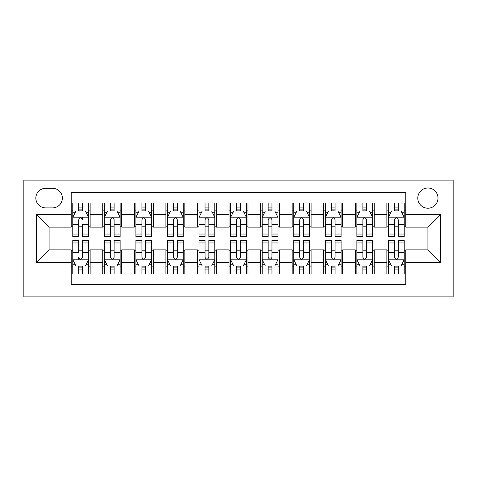 <?xml version="1.0" encoding="UTF-8"?>
<svg xmlns="http://www.w3.org/2000/svg" width="477" height="477" viewBox="0 0 477 477"><rect width="100%" height="100%" fill="white"/><g stroke="black" fill="none" stroke-linecap="round" stroke-linejoin="round"><path stroke-width="0.72" d="M427.899 187.992A10.1 10.1 0 0 0 417.798 198.098A10.1 10.1 0 0 0 427.899 208.199A10.1 10.1 0 0 0 437.999 198.098A10.1 10.1 0 0 0 427.899 187.992M23.85 296.897L453.15 296.897L453.15 180.103L23.85 180.103L23.85 296.897M405.802 202.987L386.859 202.987L386.859 214.507L374.236 214.507L374.236 227.135L386.859 227.135L386.859 214.507M374.236 214.507L374.236 202.987L355.293 202.987L355.293 214.507L342.671 214.507L342.671 227.135L355.293 227.135L355.293 214.507M342.671 214.507L342.671 202.987L323.728 202.987L323.728 214.507L311.099 214.507L311.099 227.135L323.728 227.135L323.728 214.507M311.099 214.507L311.099 202.987L292.162 202.987L292.162 214.507L279.534 214.507L279.534 227.135L292.162 227.135L292.162 214.507M279.534 214.507L279.534 202.987L260.597 202.987L260.597 214.507L247.968 214.507L247.968 227.135L260.597 227.135L260.597 214.507M247.968 214.507L247.968 202.987L229.032 202.987L229.032 214.507L216.403 214.507L216.403 227.135L229.032 227.135L229.032 214.507M216.403 214.507L216.403 202.987L197.466 202.987L197.466 214.507L184.837 214.507L184.837 227.135L197.466 227.135L197.466 214.507M184.837 214.507L184.837 202.987L165.901 202.987L165.901 214.507L153.272 214.507L153.272 227.135L165.901 227.135L165.901 214.507M153.272 214.507L153.272 202.987L134.329 202.987L134.329 214.507L121.707 214.507L121.707 227.135L134.329 227.135L134.329 214.507M121.707 214.507L121.707 202.987L102.764 202.987L102.764 227.135L90.141 227.135L90.141 202.987L71.198 202.987M71.198 274.013L90.141 274.013L90.141 249.865L102.764 249.865L102.764 274.013L121.707 274.013L121.707 249.865L134.329 249.865L134.329 262.493L121.707 262.493M134.329 262.493L134.329 274.013L153.272 274.013L153.272 249.865L165.901 249.865L165.901 262.493L153.272 262.493M165.901 262.493L165.901 274.013L184.837 274.013L184.837 249.865L197.466 249.865L197.466 262.493L184.837 262.493M197.466 262.493L197.466 274.013L216.403 274.013L216.403 249.865L229.032 249.865L229.032 262.493L216.403 262.493M229.032 262.493L229.032 274.013L247.968 274.013L247.968 249.865L260.597 249.865L260.597 262.493L247.968 262.493M260.597 262.493L260.597 274.013L279.534 274.013L279.534 249.865L292.162 249.865L292.162 262.493L279.534 262.493M292.162 262.493L292.162 274.013L311.099 274.013L311.099 249.865L323.728 249.865L323.728 262.493L311.099 262.493M323.728 262.493L323.728 274.013L342.671 274.013L342.671 249.865L355.293 249.865L355.293 262.493L342.671 262.493M355.293 262.493L355.293 274.013L374.236 274.013L374.236 249.865L386.859 249.865L386.859 262.493L374.236 262.493M45.631 207.883L52.577 207.883A9.784 9.784 0 0 0 62.362 198.098A9.784 9.784 0 0 0 52.577 188.308L45.631 188.308A9.784 9.784 0 0 0 35.847 198.098A9.784 9.784 0 0 0 45.631 207.883M405.802 214.507L405.802 192.416L71.198 192.416L71.198 227.135L49.101 227.135L49.101 249.865L71.198 249.865L71.198 284.584L405.802 284.584L405.802 249.865L427.899 249.865L427.899 227.135L405.802 227.135L405.802 214.507L440.521 214.507L440.521 262.493L405.802 262.493M71.198 262.493L36.479 262.493L36.479 214.507L71.198 214.507M386.859 262.493L386.859 274.013L405.802 274.013M71.198 210.882L72.778 210.882M78.777 210.882L82.563 210.882M88.561 210.882L90.141 210.882M71.198 226.819L72.778 226.819M78.777 226.819L82.563 226.819M88.561 226.819L90.141 226.819M71.198 250.181L72.778 250.181M78.777 250.181L82.563 250.181M88.561 250.181L90.141 250.181M71.198 266.118L72.778 266.118M78.777 266.118L82.563 266.118M88.561 266.118L90.141 266.118M102.764 226.819L104.344 226.819M110.342 226.819L114.128 226.819M120.126 226.819L121.707 226.819M102.764 210.882L104.344 210.882M110.342 210.882L114.128 210.882M120.126 210.882L121.707 210.882M102.764 250.181L104.344 250.181M110.342 250.181L114.128 250.181M120.126 250.181L121.707 250.181M102.764 266.118L104.344 266.118M110.342 266.118L114.128 266.118M120.126 266.118L121.707 266.118M134.329 250.181L135.909 250.181M141.907 250.181L145.694 250.181M151.692 250.181L153.272 250.181M134.329 266.118L135.909 266.118M141.907 266.118L145.694 266.118M151.692 266.118L153.272 266.118M134.329 210.882L135.909 210.882M141.907 210.882L145.694 210.882M151.692 210.882L153.272 210.882M134.329 226.819L135.909 226.819M141.907 226.819L145.694 226.819M151.692 226.819L153.272 226.819M165.901 250.181L167.475 250.181M173.473 250.181L177.259 250.181M183.257 250.181L184.837 250.181M165.901 266.118L167.475 266.118M173.473 266.118L177.259 266.118M183.257 266.118L184.837 266.118M165.901 210.882L167.475 210.882M173.473 210.882L177.259 210.882M183.257 210.882L184.837 210.882M165.901 226.819L167.475 226.819M173.473 226.819L177.259 226.819M183.257 226.819L184.837 226.819M197.466 250.181L199.04 250.181M205.038 250.181L208.831 250.181M214.823 250.181L216.403 250.181M197.466 266.118L199.04 266.118M205.038 266.118L208.831 266.118M214.823 266.118L216.403 266.118M197.466 210.882L199.04 210.882M205.038 210.882L208.831 210.882M214.823 210.882L216.403 210.882M197.466 226.819L199.04 226.819M205.038 226.819L208.831 226.819M214.823 226.819L216.403 226.819M229.032 250.181L230.606 250.181M236.604 250.181L240.396 250.181M246.394 250.181L247.968 250.181M229.032 266.118L230.606 266.118M236.604 266.118L240.396 266.118M246.394 266.118L247.968 266.118M229.032 210.882L230.606 210.882M236.604 210.882L240.396 210.882M246.394 210.882L247.968 210.882M229.032 226.819L230.606 226.819M236.604 226.819L240.396 226.819M246.394 226.819L247.968 226.819M260.597 250.181L262.177 250.181M268.169 250.181L271.962 250.181M277.96 250.181L279.534 250.181M260.597 266.118L262.177 266.118M268.169 266.118L271.962 266.118M277.96 266.118L279.534 266.118M260.597 210.882L262.177 210.882M268.169 210.882L271.962 210.882M277.96 210.882L279.534 210.882M260.597 226.819L262.177 226.819M268.169 226.819L271.962 226.819M277.96 226.819L279.534 226.819M292.162 250.181L293.743 250.181M299.741 250.181L303.527 250.181M309.525 250.181L311.099 250.181M292.162 266.118L293.743 266.118M299.741 266.118L303.527 266.118M309.525 266.118L311.099 266.118M292.162 210.882L293.743 210.882M299.741 210.882L303.527 210.882M309.525 210.882L311.099 210.882M292.162 226.819L293.743 226.819M299.741 226.819L303.527 226.819M309.525 226.819L311.099 226.819M323.728 250.181L325.308 250.181M331.306 250.181L335.092 250.181M341.091 250.181L342.671 250.181M323.728 266.118L325.308 266.118M331.306 266.118L335.092 266.118M341.091 266.118L342.671 266.118M323.728 210.882L325.308 210.882M331.306 210.882L335.092 210.882M341.091 210.882L342.671 210.882M323.728 226.819L325.308 226.819M331.306 226.819L335.092 226.819M341.091 226.819L342.671 226.819M355.293 250.181L356.874 250.181M362.872 250.181L366.658 250.181M372.656 250.181L374.236 250.181M355.293 266.118L356.874 266.118M362.872 266.118L366.658 266.118M372.656 266.118L374.236 266.118M355.293 210.882L356.874 210.882M362.872 210.882L366.658 210.882M372.656 210.882L374.236 210.882M355.293 226.819L356.874 226.819M362.872 226.819L366.658 226.819M372.656 226.819L374.236 226.819M386.859 250.181L388.439 250.181M394.437 250.181L398.223 250.181M404.222 250.181L405.802 250.181M386.859 266.118L388.439 266.118M394.437 266.118L398.223 266.118M404.222 266.118L405.802 266.118M386.859 210.882L388.439 210.882M394.437 210.882L398.223 210.882M404.222 210.882L405.802 210.882M386.859 226.819L388.439 226.819M394.437 226.819L398.223 226.819M404.222 226.819L405.802 226.819M49.101 227.135L36.479 214.507M49.101 249.865L36.479 262.493M440.521 214.507L427.899 227.135M440.521 262.493L427.899 249.865M82.563 202.987L82.563 211.037L82.563 207.09L78.777 207.09M88.561 234.034L82.563 234.034L82.563 236.604L88.561 236.604L88.561 217.351L85.407 211.037L75.932 211.037L72.778 217.351L72.778 224.667L72.778 202.987M72.778 230.367L72.778 232.502M72.778 212.837L72.778 207.09M72.778 234.034L72.778 236.604L78.777 236.604L78.777 234.034L72.778 234.034L72.778 224.667L78.777 224.667L78.777 230.367M88.561 212.837L88.561 207.09M82.563 234.034L82.563 224.667L88.561 224.667L88.561 202.987M78.777 211.037L78.777 202.987M82.563 230.367L82.563 232.502M78.777 234.034L78.777 219.718C80.041 217.285 81.305 217.285 82.563 219.718L82.563 217.19M78.777 274.013L78.777 265.963L78.777 269.91L82.563 269.91M72.778 242.966L78.777 242.966L78.777 240.396L72.778 240.396L72.778 259.649L75.932 265.963L85.407 265.963L88.561 259.649L88.561 252.333L88.561 274.013M88.561 246.633L88.561 244.498M88.561 264.163L88.561 269.91M88.561 242.966L88.561 240.396L82.563 240.396L82.563 242.966L88.561 242.966L88.561 252.333L82.563 252.333L82.563 246.633M72.778 264.163L72.778 269.91M78.777 242.966L78.777 252.333L72.778 252.333L72.778 274.013M82.563 265.963L82.563 274.013M78.777 246.633L78.777 244.498M82.563 242.966L82.563 257.282C81.299 259.715 80.035 259.715 78.777 257.282L78.777 259.81M114.128 207.09L110.342 207.09M120.126 234.034L114.128 234.034L114.128 236.604L120.126 236.604L120.126 217.351L116.972 211.037L107.498 211.037L104.344 217.351L104.344 236.604L110.342 236.604L110.342 234.034L104.344 234.034M104.344 217.351L104.344 202.987M120.126 217.351L120.126 202.987M110.342 211.037L110.342 202.987M114.128 202.987L114.128 211.037M114.128 234.034L114.128 219.718C112.87 217.285 111.606 217.285 110.342 219.718L110.342 234.034M145.694 207.09L141.907 207.09M151.692 234.034L145.694 234.034L145.694 236.604L151.692 236.604L151.692 217.351L148.538 211.037L139.069 211.037L135.909 217.351L135.909 236.604L141.907 236.604L141.907 234.034L135.909 234.034M135.909 217.351L135.909 202.987M151.692 217.351L151.692 202.987M141.907 211.037L141.907 202.987M145.694 202.987L145.694 211.037M145.694 234.034L145.694 219.718C144.436 217.285 143.172 217.285 141.907 219.718L141.907 234.034M177.259 207.09L173.473 207.09M183.257 234.034L177.259 234.034L177.259 236.604L183.257 236.604L183.257 217.351L180.103 211.037L170.635 211.037L167.475 217.351L167.475 236.604L173.473 236.604L173.473 234.034L167.475 234.034M167.475 217.351L167.475 202.987M183.257 217.351L183.257 202.987M173.473 211.037L173.473 202.987M177.259 202.987L177.259 211.037M177.259 234.034L177.259 219.718C176.001 217.285 174.737 217.285 173.473 219.718L173.473 234.034M208.831 207.09L205.038 207.09M214.823 234.034L208.831 234.034L208.831 236.604L214.823 236.604L214.823 217.351L211.669 211.037L202.2 211.037L199.04 217.351L199.04 236.604L205.038 236.604L205.038 234.034L199.04 234.034M199.04 217.351L199.04 202.987M214.823 217.351L214.823 202.987M205.038 211.037L205.038 202.987M208.831 202.987L208.831 211.037M208.831 234.034L208.831 219.718C207.567 217.285 206.302 217.285 205.038 219.718L205.038 234.034M110.342 269.91L114.128 269.91M104.344 242.966L110.342 242.966L110.342 240.396L104.344 240.396L104.344 259.649L107.498 265.963L116.972 265.963L120.126 259.649L120.126 240.396L114.128 240.396L114.128 242.966L120.126 242.966M120.126 259.649L120.126 274.013M104.344 259.649L104.344 274.013M114.128 265.963L114.128 274.013M110.342 274.013L110.342 265.963M110.342 242.966L110.342 257.282C111.6 259.715 112.864 259.715 114.128 257.282L114.128 242.966M141.907 269.91L145.694 269.91M135.909 242.966L141.907 242.966L141.907 240.396L135.909 240.396L135.909 259.649L139.069 265.963L148.538 265.963L151.692 259.649L151.692 240.396L145.694 240.396L145.694 242.966L151.692 242.966M151.692 259.649L151.692 274.013M135.909 259.649L135.909 274.013M145.694 265.963L145.694 274.013M141.907 274.013L141.907 265.963M141.907 242.966L141.907 257.282C143.166 259.715 144.43 259.715 145.694 257.282L145.694 242.966M173.473 269.91L177.259 269.91M167.475 242.966L173.473 242.966L173.473 240.396L167.475 240.396L167.475 259.649L170.635 265.963L180.103 265.963L183.257 259.649L183.257 240.396L177.259 240.396L177.259 242.966L183.257 242.966M183.257 259.649L183.257 274.013M167.475 259.649L167.475 274.013M177.259 265.963L177.259 274.013M173.473 274.013L173.473 265.963M173.473 242.966L173.473 257.282C174.737 259.715 175.995 259.715 177.259 257.282L177.259 242.966M205.038 269.91L208.831 269.91M199.04 242.966L205.038 242.966L205.038 240.396L199.04 240.396L199.04 259.649L202.2 265.963L211.669 265.963L214.823 259.649L214.823 240.396L208.831 240.396L208.831 242.966L214.823 242.966M214.823 259.649L214.823 274.013M199.04 259.649L199.04 274.013M208.831 265.963L208.831 274.013M205.038 274.013L205.038 265.963M205.038 242.966L205.038 257.282C206.302 259.715 207.561 259.715 208.831 257.282L208.831 242.966M240.396 207.09L236.604 207.09M246.394 234.034L240.396 234.034L240.396 236.604L246.394 236.604L246.394 217.351L243.234 211.037L233.766 211.037L230.606 217.351L230.606 236.604L236.604 236.604L236.604 234.034L230.606 234.034M230.606 217.351L230.606 202.987M246.394 217.351L246.394 202.987M236.604 211.037L236.604 202.987M240.396 202.987L240.396 211.037M240.396 234.034L240.396 219.718C239.132 217.285 237.868 217.285 236.604 219.718L236.604 234.034M236.604 269.91L240.396 269.91M230.606 242.966L236.604 242.966L236.604 240.396L230.606 240.396L230.606 259.649L233.766 265.963L243.234 265.963L246.394 259.649L246.394 240.396L240.396 240.396L240.396 242.966L246.394 242.966M246.394 259.649L246.394 274.013M230.606 259.649L230.606 274.013M240.396 265.963L240.396 274.013M236.604 274.013L236.604 265.963M236.604 242.966L236.604 257.282C237.868 259.715 239.132 259.715 240.396 257.282L240.396 242.966M271.962 207.09L268.169 207.09M277.96 234.034L271.962 234.034L271.962 236.604L277.96 236.604L277.96 217.351L274.8 211.037L265.331 211.037L262.177 217.351L262.177 236.604L268.169 236.604L268.169 234.034L262.177 234.034M262.177 217.351L262.177 202.987M277.96 217.351L277.96 202.987M268.169 211.037L268.169 202.987M271.962 202.987L271.962 211.037M271.962 234.034L271.962 219.718C270.697 217.285 269.439 217.285 268.169 219.718L268.169 234.034M268.169 269.91L271.962 269.91M262.177 242.966L268.169 242.966L268.169 240.396L262.177 240.396L262.177 259.649L265.331 265.963L274.8 265.963L277.96 259.649L277.96 240.396L271.962 240.396L271.962 242.966L277.96 242.966M277.96 259.649L277.96 274.013M262.177 259.649L262.177 274.013M271.962 265.963L271.962 274.013M268.169 274.013L268.169 265.963M268.169 242.966L268.169 257.282C269.433 259.715 270.697 259.715 271.962 257.282L271.962 242.966M303.527 207.09L299.741 207.09M309.525 234.034L303.527 234.034L303.527 236.604L309.525 236.604L309.525 217.351L306.365 211.037L296.897 211.037L293.743 217.351L293.743 236.604L299.741 236.604L299.741 234.034L293.743 234.034M293.743 217.351L293.743 202.987M309.525 217.351L309.525 202.987M299.741 211.037L299.741 202.987M303.527 202.987L303.527 211.037M303.527 234.034L303.527 219.718C302.263 217.285 301.005 217.285 299.741 219.718L299.741 234.034M299.741 269.91L303.527 269.91M293.743 242.966L299.741 242.966L299.741 240.396L293.743 240.396L293.743 259.649L296.897 265.963L306.365 265.963L309.525 259.649L309.525 240.396L303.527 240.396L303.527 242.966L309.525 242.966M309.525 259.649L309.525 274.013M293.743 259.649L293.743 274.013M303.527 265.963L303.527 274.013M299.741 274.013L299.741 265.963M299.741 242.966L299.741 257.282C300.999 259.715 302.263 259.715 303.527 257.282L303.527 242.966M335.092 207.09L331.306 207.09M341.091 234.034L335.092 234.034L335.092 236.604L341.091 236.604L341.091 217.351L337.931 211.037L328.462 211.037L325.308 217.351L325.308 236.604L331.306 236.604L331.306 234.034L325.308 234.034M325.308 217.351L325.308 202.987M341.091 217.351L341.091 202.987M331.306 211.037L331.306 202.987M335.092 202.987L335.092 211.037M335.092 234.034L335.092 219.718C333.834 217.285 332.57 217.285 331.306 219.718L331.306 234.034M331.306 269.91L335.092 269.91M325.308 242.966L331.306 242.966L331.306 240.396L325.308 240.396L325.308 259.649L328.462 265.963L337.931 265.963L341.091 259.649L341.091 240.396L335.092 240.396L335.092 242.966L341.091 242.966M341.091 259.649L341.091 274.013M325.308 259.649L325.308 274.013M335.092 265.963L335.092 274.013M331.306 274.013L331.306 265.963M331.306 242.966L331.306 257.282C332.564 259.715 333.828 259.715 335.092 257.282L335.092 242.966M366.658 207.09L362.872 207.09M372.656 234.034L366.658 234.034L366.658 236.604L372.656 236.604L372.656 217.351L369.502 211.037L360.028 211.037L356.874 217.351L356.874 236.604L362.872 236.604L362.872 234.034L356.874 234.034M356.874 217.351L356.874 202.987M372.656 217.351L372.656 202.987M362.872 211.037L362.872 202.987M366.658 202.987L366.658 211.037M366.658 234.034L366.658 219.718C365.4 217.285 364.136 217.285 362.872 219.718L362.872 234.034M362.872 269.91L366.658 269.91M356.874 242.966L362.872 242.966L362.872 240.396L356.874 240.396L356.874 259.649L360.028 265.963L369.502 265.963L372.656 259.649L372.656 240.396L366.658 240.396L366.658 242.966L372.656 242.966M372.656 259.649L372.656 274.013M356.874 259.649L356.874 274.013M366.658 265.963L366.658 274.013M362.872 274.013L362.872 265.963M362.872 242.966L362.872 257.282C364.13 259.715 365.394 259.715 366.658 257.282L366.658 242.966M398.223 207.09L394.437 207.09M404.222 234.034L398.223 234.034L398.223 236.604L404.222 236.604L404.222 217.351L401.068 211.037L391.593 211.037L388.439 217.351L388.439 236.604L394.437 236.604L394.437 234.034L388.439 234.034M388.439 217.351L388.439 202.987M404.222 217.351L404.222 202.987M394.437 211.037L394.437 202.987M398.223 202.987L398.223 211.037M398.223 234.034L398.223 219.718C396.965 217.285 395.701 217.285 394.437 219.718L394.437 234.034M394.437 269.91L398.223 269.91M388.439 242.966L394.437 242.966L394.437 240.396L388.439 240.396L388.439 259.649L391.593 265.963L401.068 265.963L404.222 259.649L404.222 240.396L398.223 240.396L398.223 242.966L404.222 242.966M404.222 259.649L404.222 274.013M388.439 259.649L388.439 274.013M398.223 265.963L398.223 274.013M394.437 274.013L394.437 265.963M394.437 242.966L394.437 257.282C395.695 259.715 396.959 259.715 398.223 257.282L398.223 242.966M102.764 262.493L90.141 262.493M102.764 214.507L90.141 214.507M88.483 217.19L72.856 217.19M72.778 212.772L75.068 212.772M86.271 212.772L88.561 212.772M82.563 209.099L78.777 209.099M72.856 259.81L88.483 259.81M88.561 264.228L86.271 264.228M75.068 264.228L72.778 264.228M78.777 267.901L82.563 267.901M120.049 217.19L104.421 217.19M104.344 212.772L106.633 212.772M117.837 212.772L120.126 212.772M110.342 224.667L104.344 224.667M120.126 224.667L114.128 224.667M114.128 209.099L110.342 209.099M151.614 217.19L135.987 217.19M135.909 212.772L138.199 212.772M149.402 212.772L151.692 212.772M141.907 224.667L135.909 224.667M151.692 224.667L145.694 224.667M145.694 209.099L141.907 209.099M183.18 217.19L167.552 217.19M167.475 212.772L169.764 212.772M180.974 212.772L183.257 212.772M173.473 224.667L167.475 224.667M183.257 224.667L177.259 224.667M177.259 209.099L173.473 209.099M214.745 217.19L199.124 217.19M199.04 212.772L201.33 212.772M212.539 212.772L214.823 212.772M205.038 224.667L199.04 224.667M214.823 224.667L208.831 224.667M208.831 209.099L205.038 209.099M104.421 259.81L120.049 259.81M120.126 264.228L117.837 264.228M106.633 264.228L104.344 264.228M114.128 252.333L120.126 252.333M104.344 252.333L110.342 252.333M110.342 267.901L114.128 267.901M135.987 259.81L151.614 259.81M151.692 264.228L149.402 264.228M138.199 264.228L135.909 264.228M145.694 252.333L151.692 252.333M135.909 252.333L141.907 252.333M141.907 267.901L145.694 267.901M167.552 259.81L183.18 259.81M183.257 264.228L180.974 264.228M169.764 264.228L167.475 264.228M177.259 252.333L183.257 252.333M167.475 252.333L173.473 252.333M173.473 267.901L177.259 267.901M199.124 259.81L214.745 259.81M214.823 264.228L212.539 264.228M201.33 264.228L199.04 264.228M208.831 252.333L214.823 252.333M199.04 252.333L205.038 252.333M205.038 267.901L208.831 267.901M246.311 217.19L230.689 217.19M230.606 212.772L232.895 212.772M244.105 212.772L246.394 212.772M236.604 224.667L230.606 224.667M246.394 224.667L240.396 224.667M240.396 209.099L236.604 209.099M230.689 259.81L246.311 259.81M246.394 264.228L244.105 264.228M232.895 264.228L230.606 264.228M240.396 252.333L246.394 252.333M230.606 252.333L236.604 252.333M236.604 267.901L240.396 267.901M277.876 217.19L262.255 217.19M262.177 212.772L264.461 212.772M275.67 212.772L277.96 212.772M268.169 224.667L262.177 224.667M277.96 224.667L271.962 224.667M271.962 209.099L268.169 209.099M262.255 259.81L277.876 259.81M277.96 264.228L275.67 264.228M264.461 264.228L262.177 264.228M271.962 252.333L277.96 252.333M262.177 252.333L268.169 252.333M268.169 267.901L271.962 267.901M309.448 217.19L293.82 217.19M293.743 212.772L296.026 212.772M307.236 212.772L309.525 212.772M299.741 224.667L293.743 224.667M309.525 224.667L303.527 224.667M303.527 209.099L299.741 209.099M293.82 259.81L309.448 259.81M309.525 264.228L307.236 264.228M296.026 264.228L293.743 264.228M303.527 252.333L309.525 252.333M293.743 252.333L299.741 252.333M299.741 267.901L303.527 267.901M341.013 217.19L325.386 217.19M325.308 212.772L327.598 212.772M338.801 212.772L341.091 212.772M331.306 224.667L325.308 224.667M341.091 224.667L335.092 224.667M335.092 209.099L331.306 209.099M325.386 259.81L341.013 259.81M341.091 264.228L338.801 264.228M327.598 264.228L325.308 264.228M335.092 252.333L341.091 252.333M325.308 252.333L331.306 252.333M331.306 267.901L335.092 267.901M372.579 217.19L356.951 217.19M356.874 212.772L359.163 212.772M370.367 212.772L372.656 212.772M362.872 224.667L356.874 224.667M372.656 224.667L366.658 224.667M366.658 209.099L362.872 209.099M356.951 259.81L372.579 259.81M372.656 264.228L370.367 264.228M359.163 264.228L356.874 264.228M366.658 252.333L372.656 252.333M356.874 252.333L362.872 252.333M362.872 267.901L366.658 267.901M404.144 217.19L388.516 217.19M388.439 212.772L390.729 212.772M401.932 212.772L404.222 212.772M394.437 224.667L388.439 224.667M404.222 224.667L398.223 224.667M398.223 209.099L394.437 209.099M388.516 259.81L404.144 259.81M404.222 264.228L401.932 264.228M390.729 264.228L388.439 264.228M398.223 252.333L404.222 252.333M388.439 252.333L394.437 252.333M394.437 267.901L398.223 267.901"/></g></svg>
